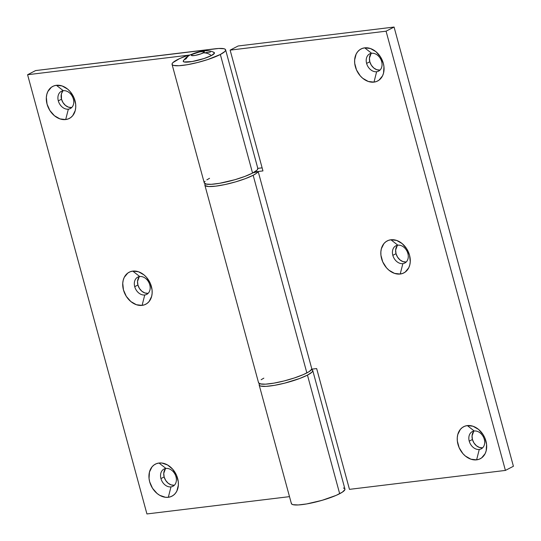 <?xml version="1.0" encoding="UTF-8"?>
<svg xmlns="http://www.w3.org/2000/svg" width="541" height="541" viewBox="0 0 541 541"><rect width="100%" height="100%" fill="white"/><g stroke="black" fill="none" stroke-linecap="round" stroke-linejoin="round"><path stroke-width="0.81" d="M165.959 468.452A9.711 7.385 -117.4 0 0 160.941 478.589A9.711 7.385 -117.4 0 0 170.97 486.893L168.319 497.287A18.036 13.714 62.6 0 1 149.688 481.855A18.036 13.714 62.6 0 1 159.013 463.028L165.959 468.452A9.711 7.385 62.6 0 1 175.994 476.756A9.711 7.385 62.6 0 1 172.931 486.298A9.711 7.385 62.6 0 1 170.97 486.893A9.711 7.385 62.6 0 1 160.941 478.589A9.711 7.385 62.6 0 1 164.004 469.047A9.711 7.385 62.6 0 1 165.959 468.452L159.013 463.028L156.376 463.684L154.016 464.983L152.028 466.856L149.458 472.05L149.046 478.481L149.688 481.855L152.528 488.28L157.073 493.473L159.771 495.346L165.505 497.287L168.319 497.287L170.956 496.624L173.316 495.333L175.304 493.46L176.846 491.066L178.361 485.142L178.287 481.835L176.467 475.147L172.707 469.23L167.561 464.969L161.827 463.022L159.013 463.028A18.036 13.714 62.6 0 1 177.644 478.46A18.036 13.714 62.6 0 1 168.319 497.287L170.97 486.893A9.711 7.385 -117.4 0 0 175.994 476.756A9.711 7.385 -117.4 0 0 165.959 468.452M139.74 276.532A9.711 7.385 -117.4 0 0 134.716 286.669A9.711 7.385 -117.4 0 0 144.751 294.98L142.1 305.374A18.036 13.714 62.6 0 1 123.463 289.942A18.036 13.714 62.6 0 1 132.788 271.115L139.74 276.532A9.711 7.385 62.6 0 1 149.776 284.843A9.711 7.385 62.6 0 1 146.712 294.385A9.711 7.385 62.6 0 1 144.751 294.98A9.711 7.385 62.6 0 1 134.716 286.669A9.711 7.385 62.6 0 1 137.779 277.134A9.711 7.385 62.6 0 1 139.74 276.532L132.788 271.115L130.151 271.771L127.798 273.063L124.268 277.33L123.233 280.137L122.746 283.254L123.463 289.942L126.31 296.367L130.848 301.553L136.393 304.718L142.1 305.374L144.738 304.711L147.098 303.42L149.086 301.54L151.656 296.346L152.143 293.229L152.068 289.922L150.249 283.234L146.483 277.317L144.041 274.929L138.496 271.765L132.788 271.115A18.036 13.714 62.6 0 1 151.426 286.547A18.036 13.714 62.6 0 1 142.1 305.374L144.751 294.98A9.711 7.385 -117.4 0 0 149.776 284.843A9.711 7.385 -117.4 0 0 139.74 276.532M63.331 90.712A9.711 7.385 -117.4 0 0 58.306 100.849A9.711 7.385 -117.4 0 0 68.342 109.16L65.691 119.554A18.036 13.714 62.6 0 1 47.053 104.122A18.036 13.714 62.6 0 1 56.386 85.295L63.331 90.712A9.711 7.385 62.6 0 1 73.366 99.023A9.711 7.385 62.6 0 1 70.303 108.565A9.711 7.385 62.6 0 1 68.342 109.16A9.711 7.385 62.6 0 1 58.306 100.849A9.711 7.385 62.6 0 1 61.376 91.314A9.711 7.385 62.6 0 1 63.331 90.712L56.386 85.295L53.748 85.951L51.388 87.243L47.858 91.51L46.83 94.317L46.337 97.434L47.053 104.122L49.9 110.547L54.445 115.733L59.99 118.898L65.691 119.554L68.328 118.892L70.688 117.6L72.677 115.72L75.246 110.526L75.733 107.409L75.659 104.102L73.84 97.414L70.08 91.497L67.632 89.109L62.087 85.945L56.386 85.295A18.036 13.714 62.6 0 1 75.016 100.727A18.036 13.714 62.6 0 1 65.691 119.554L68.342 109.16A9.711 7.385 -117.4 0 0 73.366 99.023A9.711 7.385 -117.4 0 0 63.331 90.712M139.517 276.566A9.711 7.385 -117.4 0 0 137.914 285.012L134.716 286.669L137.914 285.012L137.529 281.415L139.179 276.938M165.735 468.479A9.711 7.385 -117.4 0 0 164.139 476.932L160.941 478.589L164.139 476.932L163.754 473.328L165.397 468.858M63.108 90.746A9.711 7.385 -117.4 0 0 61.512 99.192L58.306 100.849L61.512 99.192L61.383 93.918L62.77 91.118M259.173 385.009L291.389 503.597A27.747 4.916 -15.2 0 0 310.351 503.238A27.747 4.916 -15.2 0 0 339.674 493.71L307.457 375.123A27.747 4.916 164.8 0 1 278.135 384.651A27.747 4.916 164.8 0 1 259.173 385.009A27.747 4.916 164.8 0 1 259.599 383.711M225.611 49.826A27.747 4.916 164.8 0 0 214.831 48.818L35.591 70.58L218.72 48.467L224.089 48.758L225.354 49.393L225.604 50.327L224.826 51.517L220.343 54.485A27.747 4.916 164.8 0 1 191.02 64.014A27.747 4.916 164.8 0 1 172.058 64.372A27.747 4.916 164.8 0 1 177.326 59.713A27.747 4.916 164.8 0 1 187.734 55.385L188.944 55.567L187.734 55.385L179.504 58.644L172.836 62.682L172.058 63.872L172.309 64.798L173.58 65.434L178.943 65.731L187.335 64.71L197.479 62.533L207.825 59.53L220.343 54.485L252.559 173.079L220.343 54.485A27.747 4.916 164.8 0 0 225.611 49.826L257.827 168.413A27.747 4.916 -15.2 0 1 252.559 173.079L257.049 170.104L257.827 168.914L257.577 167.987M172.058 64.372L204.275 182.966A27.747 4.916 -15.2 0 0 223.237 182.608A27.747 4.916 -15.2 0 0 252.559 173.079L244.803 176.447L234.95 179.7L219.558 183.304L211.166 184.319L205.796 184.028L204.532 183.392L204.282 182.459L205.059 181.269M27.591 74.726L146.929 513.95L27.591 74.726L189.986 55.006L27.591 74.726L35.591 70.58L27.591 74.726M147.95 293.323L144.88 292.972L141.898 291.268L139.45 288.475L137.914 285.012A9.711 7.385 -117.4 0 0 148.173 293.296M174.175 485.236L171.098 484.885L168.116 483.187L165.668 480.388L164.139 476.932A9.711 7.385 -117.4 0 0 174.398 485.209M71.547 107.503L68.47 107.152L65.488 105.448L63.04 102.655L61.512 99.192A9.711 7.385 -117.4 0 0 71.77 107.476M311.697 369.557A27.747 4.916 164.8 0 1 312.725 370.457A27.747 4.916 164.8 0 1 307.457 375.123L339.674 493.71A27.747 4.916 -15.2 0 0 344.942 489.05L312.725 370.457M289.496 496.638L146.929 513.95L289.496 496.638M343.42 487.989L344.691 488.624L344.942 489.551L342.385 492.148L336.144 495.38L322.064 500.337L306.673 503.935L298.28 504.956L292.911 504.665L291.646 504.029L291.396 503.096M311.203 369.395L312.468 370.03L312.718 370.964L311.941 372.154L307.457 375.123L299.694 378.49L284.593 383.17L274.449 385.348L266.057 386.369L260.694 386.071L259.423 385.435L259.173 384.509L259.95 383.319M209.543 178.3L206.838 179.869M203.112 52.95A6.756 1.197 164.8 0 1 193.982 55.601A6.756 1.197 164.8 0 1 192.643 54.222A13.877 10.55 -117.4 0 0 189.837 55.081A13.877 10.55 62.6 0 1 192.643 54.222L191.548 54.945L191.73 55.615L195.078 55.439L201.225 53.769L204.397 51.936L203.477 51.476L199.473 51.963L192.643 54.222A6.756 1.197 164.8 0 1 201.773 51.571A6.756 1.197 164.8 0 1 203.112 52.95A13.877 10.55 62.6 0 1 211.382 55.574A13.877 10.55 -117.4 0 0 203.112 52.95M183.196 61.18A16.183 2.867 -15.2 0 0 193.854 61.221A16.183 2.867 -15.2 0 0 211.382 55.574L214.452 53.146L213.567 52.234M189.837 55.081A13.877 10.55 62.6 0 0 186.287 58.624L184.704 59.537M183.67 60.355L183.358 61.593L184.102 61.965L192.123 61.539L204.079 58.516L211.382 55.574A16.183 2.867 -15.2 0 0 213.418 52.2M210.435 52.064L205.539 52.66M379.843 70.066L376.766 69.715L373.784 68.01L371.336 65.218L369.807 61.755L366.609 63.412A9.711 7.385 62.6 0 1 369.672 53.877A9.711 7.385 62.6 0 1 371.626 53.275A9.711 7.385 62.6 0 1 381.662 61.586A9.711 7.385 62.6 0 1 378.599 71.121A9.711 7.385 62.6 0 1 376.637 71.723A9.711 7.385 -117.4 0 0 381.662 61.586A9.711 7.385 -117.4 0 0 371.626 53.275L364.681 47.851A18.036 13.714 62.6 0 1 383.312 63.283A18.036 13.714 62.6 0 1 373.987 82.117L376.637 71.723A9.711 7.385 62.6 0 1 366.609 63.412L369.807 61.755A9.711 7.385 -117.4 0 0 380.066 70.032M406.061 261.979L402.991 261.628L400.002 259.923L397.561 257.131L396.026 253.675L392.827 255.325A9.711 7.385 62.6 0 1 395.89 245.79A9.711 7.385 62.6 0 1 397.851 245.188A9.711 7.385 62.6 0 1 407.88 253.499A9.711 7.385 62.6 0 1 404.817 263.041A9.711 7.385 62.6 0 1 402.862 263.636A9.711 7.385 -117.4 0 0 407.88 253.499A9.711 7.385 -117.4 0 0 397.851 245.188L390.9 239.771A18.036 13.714 62.6 0 1 409.537 255.203A18.036 13.714 62.6 0 1 400.212 274.03L402.862 263.636A9.711 7.385 62.6 0 1 392.827 255.325L396.026 253.675A9.711 7.385 -117.4 0 0 406.284 261.952M482.471 447.799L479.394 447.448L476.411 445.743L473.963 442.951L472.435 439.495L469.236 441.152A9.711 7.385 62.6 0 1 472.3 431.61A9.711 7.385 62.6 0 1 474.254 431.008A9.711 7.385 62.6 0 1 484.29 439.319A9.711 7.385 62.6 0 1 481.226 448.861A9.711 7.385 62.6 0 1 479.265 449.456A9.711 7.385 -117.4 0 0 484.29 439.319A9.711 7.385 -117.4 0 0 474.254 431.008L467.309 425.591A18.036 13.714 62.6 0 1 485.94 441.023A18.036 13.714 62.6 0 1 476.614 459.85L479.265 449.456A9.711 7.385 62.6 0 1 469.236 441.152L472.435 439.495A9.711 7.385 -117.4 0 0 482.694 447.772M204.87 185.157L258.571 382.812A27.747 4.916 -15.2 0 0 277.54 382.453A27.747 4.916 -15.2 0 0 306.862 372.925L253.161 175.27A27.747 4.916 164.8 0 1 223.839 184.799A27.747 4.916 164.8 0 1 204.87 185.157A27.747 4.916 164.8 0 1 205.303 183.866M258.578 382.311L258.828 383.238L260.099 383.873L265.462 384.171L273.854 383.15L283.998 380.972L294.345 377.97L303.325 374.588L308.701 371.904L311.914 369.246L258.213 171.598A27.747 4.916 164.8 0 1 253.161 175.27L306.862 372.925A27.747 4.916 -15.2 0 0 311.914 369.246L258.213 171.598L253.06 172.816L258.213 171.598L256.468 173.289L253.161 175.27L245.398 178.645L235.545 181.898L225.097 184.535L215.649 186.165L208.637 186.537L205.127 185.59L204.877 184.657L205.654 183.467M505.409 470.42L386.071 31.189L394.071 27.05L513.409 466.274L505.409 470.42L349.466 489.355L316.654 368.57L311.887 369.145L316.654 368.57L349.466 489.355L505.409 470.42L513.409 466.274L394.071 27.05L238.135 45.985L230.135 50.13L386.071 31.189L505.409 470.42M262.115 167.845L257.82 168.366L262.115 167.845M397.628 245.222A9.711 7.385 -117.4 0 0 396.026 253.675L395.64 250.07L397.29 245.594M371.403 53.309A9.711 7.385 -117.4 0 0 369.807 61.755L369.422 58.157L371.065 53.681M474.031 431.042A9.711 7.385 -117.4 0 0 472.435 439.495L472.05 435.89L473.7 431.414M254.615 171.93L262.953 170.915L230.135 50.13L386.071 31.189L394.071 27.05L238.135 45.985L230.135 50.13L262.953 170.915L254.615 171.93M467.309 425.591L464.672 426.247L462.312 427.546L460.323 429.419L457.754 434.612L457.267 437.73L457.341 441.043L459.16 447.725L462.92 453.649L465.368 456.029L470.913 459.194L476.614 459.85L479.252 459.187L481.612 457.896L485.142 453.628L486.17 450.822L486.582 444.398L484.763 437.71L483.099 434.592L478.555 429.405L473.01 426.24L467.309 425.591L474.254 431.008A9.711 7.385 -117.4 0 0 469.236 441.152A9.711 7.385 -117.4 0 0 479.265 449.456L476.614 459.85A18.036 13.714 62.6 0 1 457.984 444.418A18.036 13.714 62.6 0 1 467.309 425.591M390.9 239.771L388.262 240.427L385.902 241.726L383.914 243.599L381.344 248.792L380.857 251.91L380.932 255.224L382.751 261.905L386.517 267.829L388.959 270.209L394.504 273.374L400.212 274.03L402.849 273.367L405.202 272.076L408.732 267.809L409.767 265.002L410.254 261.885L409.537 255.203L406.69 248.772L402.152 243.585L396.607 240.42L390.9 239.771L397.851 245.188A9.711 7.385 -117.4 0 0 392.827 255.325A9.711 7.385 -117.4 0 0 402.862 263.636L400.212 274.03A18.036 13.714 62.6 0 1 381.574 258.598A18.036 13.714 62.6 0 1 390.9 239.771M364.681 47.851L362.044 48.514L359.684 49.806L357.696 51.686L356.154 54.073L354.639 59.997L354.713 63.311L356.533 69.992L360.292 75.916L362.74 78.296L368.286 81.461L373.987 82.117L376.624 81.454L378.984 80.163L382.514 75.896L383.542 73.089L383.954 66.658L383.312 63.283L380.472 56.859L375.927 51.672L370.382 48.507L364.681 47.851L371.626 53.275A9.711 7.385 -117.4 0 0 366.609 63.412A9.711 7.385 -117.4 0 0 376.637 71.723L373.987 82.117A18.036 13.714 62.6 0 1 355.356 66.685A18.036 13.714 62.6 0 1 364.681 47.851M263.839 378.152L261.134 379.714M323.836 499.81L315.038 502.197M214.006 52.396C206.182 48.372 195.233 52.727 189.844 55.074C187.828 55.858 185.664 57.738 183.365 60.727"/></g></svg>
